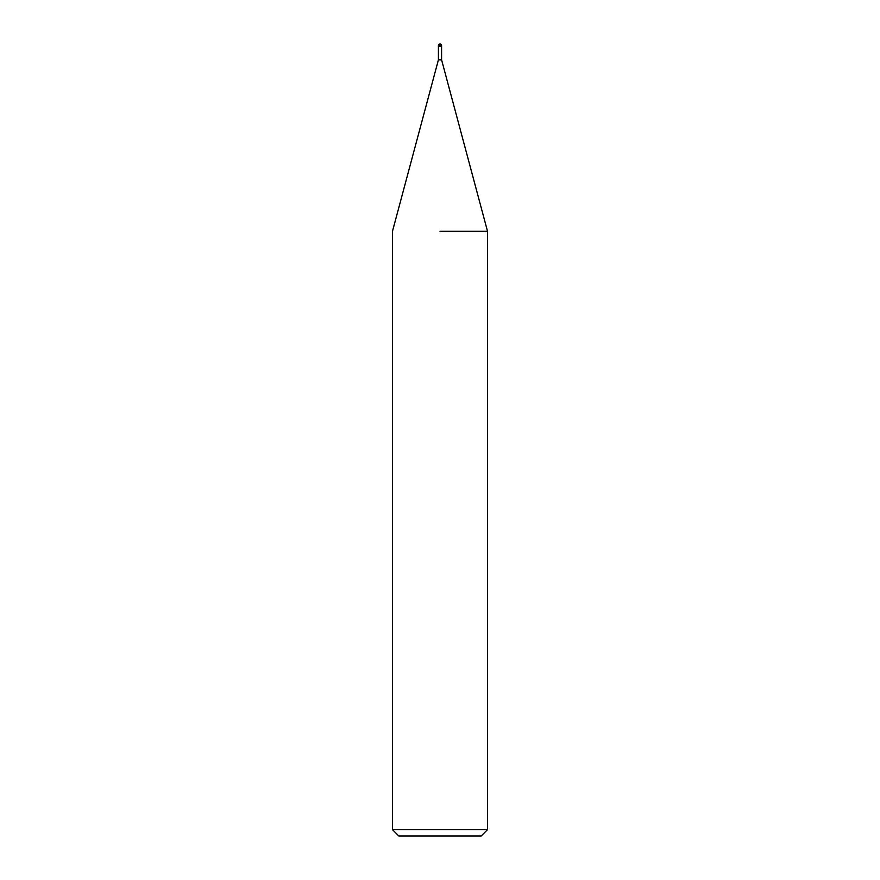 <?xml version="1.0" encoding="UTF-8"?>
<svg xmlns="http://www.w3.org/2000/svg" width="880" height="880" viewBox="0 0 880 880"><rect width="100%" height="100%" fill="white"/><g stroke="black" fill="none" stroke-linecap="round" stroke-linejoin="round"><path stroke-width="1.32" d="M438.416 45.584L441.584 45.584A1.584 1.584 0 0 0 440 44A1.584 1.584 0 0 0 438.416 45.584L438.416 59.84L441.584 59.84L487.52 231.275L487.52 829.664L392.48 829.664L398.816 836L481.184 836L487.52 829.664M440 46.53L441.584 46.53L441.584 59.84M440 231.275L487.52 231.275L440 231.275M438.416 46.53L440.792 46.53M438.416 59.84L392.48 231.275L392.48 829.664M441.584 45.584L441.584 46.53"/></g></svg>

